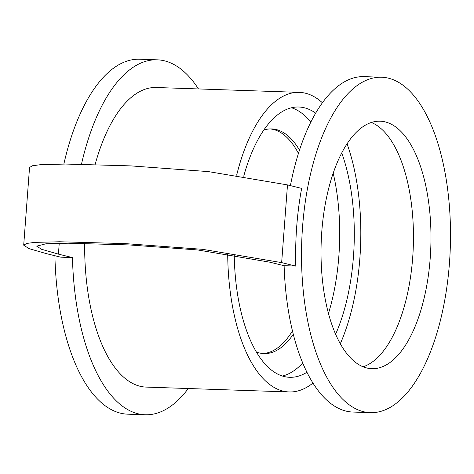 <?xml version="1.0" encoding="UTF-8"?>
<svg xmlns="http://www.w3.org/2000/svg" width="474" height="474" viewBox="0 0 474 474"><rect width="100%" height="100%" fill="white"/><g stroke="black" fill="none" stroke-linecap="round" stroke-linejoin="round"><path stroke-width="0.71" d="M60.779 257.169L46.748 253.732L28.979 248.619L23.7 245.171L26.728 243.44L34.673 242.386L59.718 241.764L125.023 243.595L202.623 249.324L281.651 262.614L295.8 266.086L284.122 265.689L269.973 262.217L197.777 249.964L129.135 244.934L68.209 243.215L46.055 243.76L36.694 246.148L41.516 249.265L58.426 254.129L72.457 257.566L60.779 257.169M281.651 262.614L287.493 184.907L301.642 188.374A167.802 74.347 91.9 0 0 295.8 266.086M287.493 184.907L208.471 171.612L130.865 165.888L65.56 164.051L40.515 164.679L32.57 165.734L29.542 167.464L23.7 245.171M81.469 164.235A177.572 78.678 -88.1 0 1 157.238 59.825A177.572 78.678 -88.1 0 1 198.47 88.94M188.291 388.526A177.572 78.678 -88.1 0 1 145.18 414.768A177.572 78.678 -88.1 0 1 72.457 257.566M84.662 243.417A149.879 66.407 91.9 0 0 140.008 386.245A149.879 66.407 91.9 0 0 146.116 387.092L289.164 391.951A149.879 66.407 91.9 0 0 312.911 383.111M322.439 102.799A149.879 66.407 91.9 0 0 299.343 92.365L156.302 87.506A149.879 66.407 91.9 0 0 95.114 164.549M293.246 334.312A112.409 49.806 -88.1 0 1 264.042 353.604A112.409 49.806 -88.1 0 1 259.462 352.97A112.409 49.806 -88.1 0 1 256.31 351.963M263.852 130.036A112.409 49.806 -88.1 0 1 271.679 128.916A112.409 49.806 -88.1 0 1 299.509 150.151M291.516 107.776A135.22 59.914 -88.1 0 1 310.885 122.114M333.216 173.241A135.22 59.914 -88.1 0 1 328.446 313.563M302.696 363.054A135.22 59.914 -88.1 0 1 282.397 376.042M270.216 128.916A112.409 49.806 -88.1 0 1 298.46 153.416M292.422 330.982A112.409 49.806 -88.1 0 1 262.584 353.509M306.891 372.291A135.22 59.914 -88.1 0 1 289.661 377.298A135.22 59.914 -88.1 0 1 284.151 376.534A135.22 59.914 -88.1 0 1 234.233 254.911M243.731 176.227A135.22 59.914 -88.1 0 1 298.845 107.017A135.22 59.914 -88.1 0 1 315.696 113.185M341.748 153.031A135.22 59.914 -88.1 0 1 335.586 334.3M227.698 253.863A149.879 66.407 91.9 0 0 283.055 391.103A149.879 66.407 91.9 0 0 289.164 391.951M340.285 343.804A149.879 66.407 91.9 0 0 347.081 143.871M299.343 92.365A149.879 66.407 91.9 0 0 236.662 175.161M54.913 255.729A177.572 78.678 91.9 0 0 54.943 256.973A177.572 78.678 91.9 0 0 127.66 414.175L145.18 414.768M157.238 59.825L139.723 59.232A177.572 78.678 91.9 0 0 63.86 164.051M307.478 188.569A167.802 74.347 -88.1 0 1 381.694 77.232A167.802 74.347 -88.1 0 1 450.3 247.464A167.802 74.347 -88.1 0 1 370.295 412.641A167.802 74.347 -88.1 0 1 363.457 411.687A167.802 74.347 -88.1 0 1 307.478 188.569M290.408 185.618A167.802 74.347 -88.1 0 1 364.18 76.64L381.694 77.232M370.295 412.641L352.78 412.042A167.802 74.347 -88.1 0 1 284.122 265.689M366.746 367.978A123.815 54.86 -88.1 0 1 321.419 237.356A123.815 54.86 -88.1 0 1 380.201 121.196A123.815 54.86 -88.1 0 1 430.825 246.8A123.815 54.86 -88.1 0 1 371.788 368.677A123.815 54.86 -88.1 0 1 366.746 367.978M363.084 366.793A123.815 54.86 91.9 0 0 413.304 246.202A123.815 54.86 91.9 0 0 371.391 122.488M59.238 243.257L58.426 254.129"/></g></svg>
